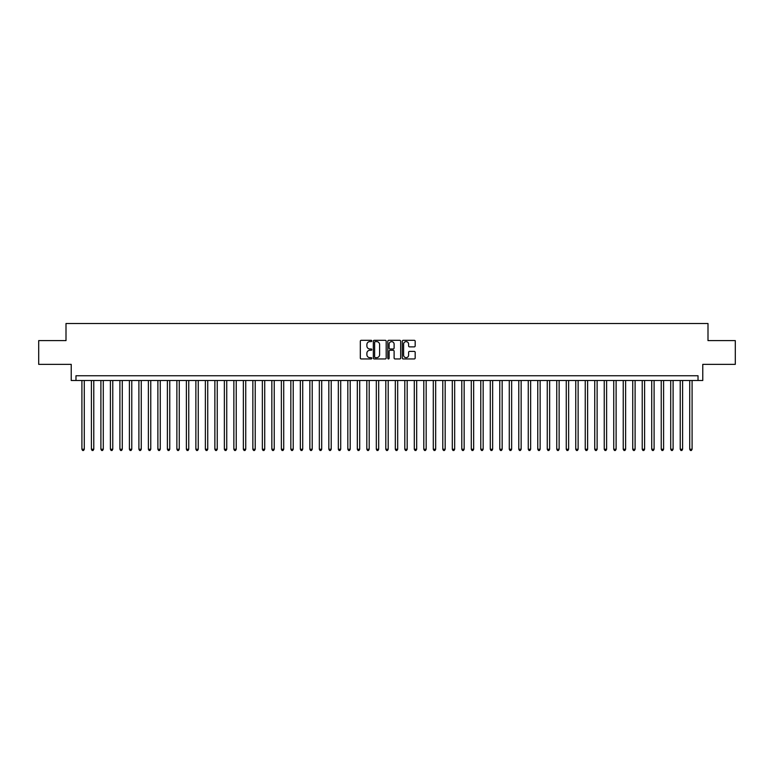 <?xml version="1.0" encoding="UTF-8"?>
<svg xmlns="http://www.w3.org/2000/svg" width="774" height="774" viewBox="0 0 774 774"><rect width="100%" height="100%" fill="white"/><g stroke="black" fill="none" stroke-linecap="round" stroke-linejoin="round"><path stroke-width="1.16" d="M371.801 340.957A0.648 0.648 0 0 0 371.152 340.308L361.245 340.308A0.929 0.929 0 0 0 360.316 341.237L360.316 358.023A0.929 0.929 0 0 0 361.245 358.952L371.152 358.952A0.648 0.648 0 0 0 371.801 358.294A0.648 0.648 0 0 0 371.152 357.646L369.875 357.646A2.98 2.98 0 0 1 366.886 354.666L366.886 353.263A2.98 2.98 0 0 1 369.875 350.283L371.152 350.283A0.648 0.648 0 0 0 371.801 349.625A0.648 0.648 0 0 0 371.152 348.977L369.875 348.977A2.98 2.98 0 0 1 366.886 345.997L366.886 344.594A2.98 2.98 0 0 1 369.875 341.615L371.152 341.615A0.648 0.648 0 0 0 371.801 340.957M414.245 346.878A0.929 0.929 0 0 0 415.174 345.949L415.174 341.237A0.929 0.929 0 0 0 414.245 340.308L403.244 340.308A0.929 0.929 0 0 0 402.316 341.237L402.316 358.023A0.929 0.929 0 0 0 403.244 358.952L414.245 358.952A0.929 0.929 0 0 0 415.174 358.023L415.174 352.334A0.929 0.929 0 0 0 414.245 351.396L409.533 351.396A0.929 0.929 0 0 0 408.604 352.334L408.604 355.15A2.496 2.496 0 0 1 406.108 357.646A2.496 2.496 0 0 1 403.612 355.15L403.612 344.111A2.496 2.496 0 0 1 406.108 341.615A2.496 2.496 0 0 1 408.604 344.111L408.604 345.949A0.929 0.929 0 0 0 409.533 346.878L414.245 346.878M698.022 380.498L702.773 380.498L702.773 364.351L735.3 364.351L735.3 340.608L707.997 340.608L707.997 323.513L66.003 323.513L66.003 340.608L38.7 340.608L38.7 364.351L71.227 364.351L71.227 380.498L698.022 380.498L698.022 375.748L75.978 375.748L75.978 380.498M386.187 341.237A0.929 0.929 0 0 0 385.249 340.308L374.248 340.308A0.929 0.929 0 0 0 373.32 341.237L373.32 358.023A0.929 0.929 0 0 0 374.248 358.952L385.249 358.952A0.929 0.929 0 0 0 386.187 358.023L386.187 341.237M388.751 340.308L399.752 340.308A0.929 0.929 0 0 1 400.68 341.237L400.68 358.023A0.929 0.929 0 0 1 399.752 358.952L395.04 358.952A0.929 0.929 0 0 1 394.111 358.023L394.111 351.212A0.929 0.929 0 0 0 393.173 350.283L390.057 350.283A0.929 0.929 0 0 0 389.119 351.212L389.119 358.294A0.648 0.648 0 0 1 388.471 358.952A0.648 0.648 0 0 1 387.813 358.294L387.813 341.237A0.929 0.929 0 0 1 388.751 340.308M375.274 341.615A0.648 0.648 0 0 0 374.626 342.263L374.626 356.998A0.648 0.648 0 0 0 375.274 357.646L376.628 357.646A2.98 2.98 0 0 0 379.608 354.666L379.608 344.594A2.98 2.98 0 0 0 376.628 341.615L375.274 341.615M394.111 344.149A2.496 2.496 0 0 0 391.615 341.663A2.496 2.496 0 0 0 389.119 344.149L389.119 348.048A0.929 0.929 0 0 0 390.057 348.977L393.173 348.977A0.929 0.929 0 0 0 394.111 348.048L394.111 344.149M81.909 380.498L81.909 449.249L84.289 449.249L84.289 380.498M84.289 449.249L83.573 450.487L82.625 450.487L81.909 449.249M91.409 380.498L91.409 449.249L93.78 449.249L93.78 380.498M93.78 449.249L93.074 450.487L92.116 450.487L91.409 449.249M100.901 380.498L100.901 449.249L103.281 449.249L103.281 380.498M103.281 449.249L102.565 450.487L101.617 450.487L100.901 449.249M110.401 380.498L110.401 449.249L112.772 449.249L112.772 380.498M112.772 449.249L112.066 450.487L111.117 450.487L110.401 449.249M119.902 380.498L119.902 449.249L122.273 449.249L122.273 380.498M122.273 449.249L121.557 450.487L120.609 450.487L119.902 449.249M129.393 380.498L129.393 449.249L131.773 449.249L131.773 380.498M131.773 449.249L131.058 450.487L130.109 450.487L129.393 449.249M138.894 380.498L138.894 449.249L141.265 449.249L141.265 380.498M141.265 449.249L140.558 450.487L139.601 450.487L138.894 449.249M148.385 380.498L148.385 449.249L150.766 449.249L150.766 380.498M150.766 449.249L150.05 450.487L149.101 450.487L148.385 449.249M157.886 380.498L157.886 449.249L160.257 449.249L160.257 380.498M160.257 449.249L159.55 450.487L158.602 450.487L157.886 449.249M167.387 380.498L167.387 449.249L169.758 449.249L169.758 380.498M169.758 449.249L169.042 450.487L168.093 450.487L167.387 449.249M176.878 380.498L176.878 449.249L179.258 449.249L179.258 380.498M179.258 449.249L178.542 450.487L177.594 450.487L176.878 449.249M186.379 380.498L186.379 449.249L188.75 449.249L188.75 380.498M188.75 449.249L188.043 450.487L187.085 450.487L186.379 449.249M195.87 380.498L195.87 449.249L198.25 449.249L198.25 380.498M198.25 449.249L197.534 450.487L196.586 450.487L195.87 449.249M205.371 380.498L205.371 449.249L207.742 449.249L207.742 380.498M207.742 449.249L207.035 450.487L206.087 450.487L205.371 449.249M214.872 380.498L214.872 449.249L217.242 449.249L217.242 380.498M217.242 449.249L216.527 450.487L215.578 450.487L214.872 449.249M224.363 380.498L224.363 449.249L226.743 449.249L226.743 380.498M226.743 449.249L226.027 450.487L225.079 450.487L224.363 449.249M233.864 380.498L233.864 449.249L236.234 449.249L236.234 380.498M236.234 449.249L235.528 450.487L234.57 450.487L233.864 449.249M243.355 380.498L243.355 449.249L245.735 449.249L245.735 380.498M245.735 449.249L245.019 450.487L244.071 450.487L243.355 449.249M252.856 380.498L252.856 449.249L255.227 449.249L255.227 380.498M255.227 449.249L254.52 450.487L253.572 450.487L252.856 449.249M262.357 380.498L262.357 449.249L264.727 449.249L264.727 380.498M264.727 449.249L264.011 450.487L263.063 450.487L262.357 449.249M271.848 380.498L271.848 449.249L274.228 449.249L274.228 380.498M274.228 449.249L273.512 450.487L272.564 450.487L271.848 449.249M281.349 380.498L281.349 449.249L283.719 449.249L283.719 380.498M283.719 449.249L283.013 450.487L282.055 450.487L281.349 449.249M290.84 380.498L290.84 449.249L293.22 449.249L293.22 380.498M293.22 449.249L292.504 450.487L291.556 450.487L290.84 449.249M300.341 380.498L300.341 449.249L302.711 449.249L302.711 380.498M302.711 449.249L302.005 450.487L301.057 450.487L300.341 449.249M309.842 380.498L309.842 449.249L312.212 449.249L312.212 380.498M312.212 449.249L311.496 450.487L310.548 450.487L309.842 449.249M319.333 380.498L319.333 449.249L321.713 449.249L321.713 380.498M321.713 449.249L320.997 450.487L320.049 450.487L319.333 449.249M328.834 380.498L328.834 449.249L331.204 449.249L331.204 380.498M331.204 449.249L330.498 450.487L329.54 450.487L328.834 449.249M338.325 380.498L338.325 449.249L340.705 449.249L340.705 380.498M340.705 449.249L339.989 450.487L339.041 450.487L338.325 449.249M347.826 380.498L347.826 449.249L350.196 449.249L350.196 380.498M350.196 449.249L349.49 450.487L348.542 450.487L347.826 449.249M357.327 380.498L357.327 449.249L359.697 449.249L359.697 380.498M359.697 449.249L358.981 450.487L358.033 450.487L357.327 449.249M366.818 380.498L366.818 449.249L369.198 449.249L369.198 380.498M369.198 449.249L368.482 450.487L367.534 450.487L366.818 449.249M376.319 380.498L376.319 449.249L378.689 449.249L378.689 380.498M378.689 449.249L377.973 450.487L377.025 450.487L376.319 449.249M385.81 380.498L385.81 449.249L388.19 449.249L388.19 380.498M388.19 449.249L387.474 450.487L386.526 450.487L385.81 449.249M395.311 380.498L395.311 449.249L397.681 449.249L397.681 380.498M397.681 449.249L396.975 450.487L396.027 450.487L395.311 449.249M404.802 380.498L404.802 449.249L407.182 449.249L407.182 380.498M407.182 449.249L406.466 450.487L405.518 450.487L404.802 449.249M414.303 380.498L414.303 449.249L416.673 449.249L416.673 380.498M416.673 449.249L415.967 450.487L415.019 450.487L414.303 449.249M423.804 380.498L423.804 449.249L426.174 449.249L426.174 380.498M426.174 449.249L425.458 450.487L424.51 450.487L423.804 449.249M433.295 380.498L433.295 449.249L435.675 449.249L435.675 380.498M435.675 449.249L434.959 450.487L434.011 450.487L433.295 449.249M442.796 380.498L442.796 449.249L445.166 449.249L445.166 380.498M445.166 449.249L444.46 450.487L443.502 450.487L442.796 449.249M452.287 380.498L452.287 449.249L454.667 449.249L454.667 380.498M454.667 449.249L453.951 450.487L453.003 450.487L452.287 449.249M461.788 380.498L461.788 449.249L464.158 449.249L464.158 380.498M464.158 449.249L463.452 450.487L462.504 450.487L461.788 449.249M471.289 380.498L471.289 449.249L473.659 449.249L473.659 380.498M473.659 449.249L472.943 450.487L471.995 450.487L471.289 449.249M480.78 380.498L480.78 449.249L483.16 449.249L483.16 380.498M483.16 449.249L482.444 450.487L481.496 450.487L480.78 449.249M490.281 380.498L490.281 449.249L492.651 449.249L492.651 380.498M492.651 449.249L491.945 450.487L490.987 450.487L490.281 449.249M499.772 380.498L499.772 449.249L502.152 449.249L502.152 380.498M502.152 449.249L501.436 450.487L500.488 450.487L499.772 449.249M509.273 380.498L509.273 449.249L511.643 449.249L511.643 380.498M511.643 449.249L510.937 450.487L509.989 450.487L509.273 449.249M518.774 380.498L518.774 449.249L521.144 449.249L521.144 380.498M521.144 449.249L520.428 450.487L519.48 450.487L518.774 449.249M528.265 380.498L528.265 449.249L530.645 449.249L530.645 380.498M530.645 449.249L529.929 450.487L528.981 450.487L528.265 449.249M537.766 380.498L537.766 449.249L540.136 449.249L540.136 380.498M540.136 449.249L539.43 450.487L538.472 450.487L537.766 449.249M547.257 380.498L547.257 449.249L549.637 449.249L549.637 380.498M549.637 449.249L548.921 450.487L547.973 450.487L547.257 449.249M556.758 380.498L556.758 449.249L559.128 449.249L559.128 380.498M559.128 449.249L558.422 450.487L557.474 450.487L556.758 449.249M566.258 380.498L566.258 449.249L568.629 449.249L568.629 380.498M568.629 449.249L567.913 450.487L566.965 450.487L566.258 449.249M575.75 380.498L575.75 449.249L578.13 449.249L578.13 380.498M578.13 449.249L577.414 450.487L576.466 450.487L575.75 449.249M585.25 380.498L585.25 449.249L587.621 449.249L587.621 380.498M587.621 449.249L586.915 450.487L585.957 450.487L585.25 449.249M594.742 380.498L594.742 449.249L597.122 449.249L597.122 380.498M597.122 449.249L596.406 450.487L595.458 450.487L594.742 449.249M604.242 380.498L604.242 449.249L606.613 449.249L606.613 380.498M606.613 449.249L605.907 450.487L604.958 450.487L604.242 449.249M613.743 380.498L613.743 449.249L616.114 449.249L616.114 380.498M616.114 449.249L615.398 450.487L614.45 450.487L613.743 449.249M623.234 380.498L623.234 449.249L625.615 449.249L625.615 380.498M625.615 449.249L624.899 450.487L623.95 450.487L623.234 449.249M632.735 380.498L632.735 449.249L635.106 449.249L635.106 380.498M635.106 449.249L634.399 450.487L633.442 450.487L632.735 449.249M642.226 380.498L642.226 449.249L644.607 449.249L644.607 380.498M644.607 449.249L643.891 450.487L642.942 450.487L642.226 449.249M651.727 380.498L651.727 449.249L654.098 449.249L654.098 380.498M654.098 449.249L653.391 450.487L652.443 450.487L651.727 449.249M661.228 380.498L661.228 449.249L663.599 449.249L663.599 380.498M663.599 449.249L662.883 450.487L661.934 450.487L661.228 449.249M670.719 380.498L670.719 449.249L673.099 449.249L673.099 380.498M673.099 449.249L672.383 450.487L671.435 450.487L670.719 449.249M680.22 380.498L680.22 449.249L682.591 449.249L682.591 380.498M682.591 449.249L681.884 450.487L680.926 450.487L680.22 449.249M689.711 380.498L689.711 449.249L692.091 449.249L692.091 380.498M692.091 449.249L691.375 450.487L690.427 450.487L689.711 449.249"/></g></svg>
